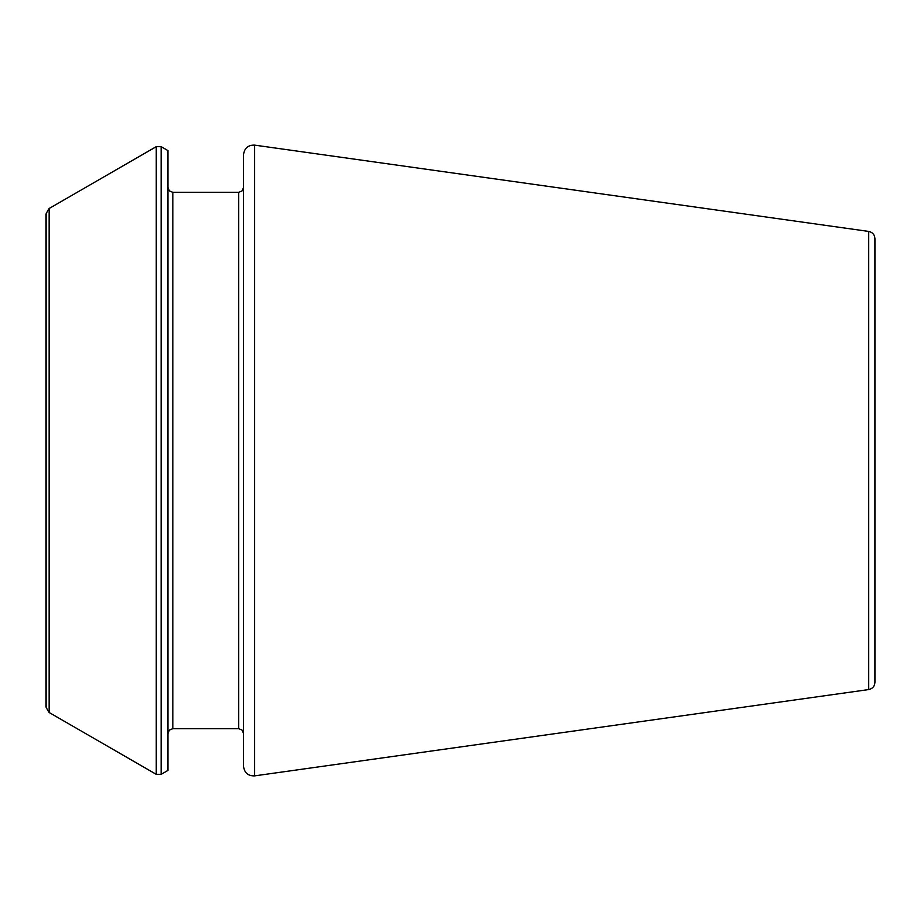 <?xml version="1.0" encoding="UTF-8"?>
<svg xmlns="http://www.w3.org/2000/svg" width="921" height="921" viewBox="0 0 921 921"><rect width="100%" height="100%" fill="white"/><g stroke="black" fill="none" stroke-linecap="round" stroke-linejoin="round"><path stroke-width="1.38" d="M868.653 689.576L868.653 231.424C872.509 232.242 874.616 234.648 874.95 238.666L874.95 682.334C874.616 686.352 872.509 688.758 868.653 689.576L254.633 775.873C248.083 776.046 244.376 772.834 243.524 766.214L243.524 154.786C244.376 148.166 248.083 144.954 254.633 145.127L254.633 775.873M161.14 146.658L167.944 150.595L167.944 770.405L161.14 774.342L156.259 774.342L156.259 146.658L161.14 146.658L161.14 774.342M49.101 712.474L49.101 208.526L46.05 213.81L46.05 707.19L49.101 712.474L156.259 774.342M172.826 728.672L238.643 728.672L238.643 192.328L172.826 192.328L172.826 728.672L169.406 730.077L167.944 733.553M868.653 231.424L254.633 145.127M172.826 192.328L169.406 190.923L167.944 187.447M238.643 728.672L242.073 730.077L243.524 733.553M238.643 192.328L242.073 190.923L243.524 187.447M49.101 208.526L156.259 146.658"/></g></svg>
